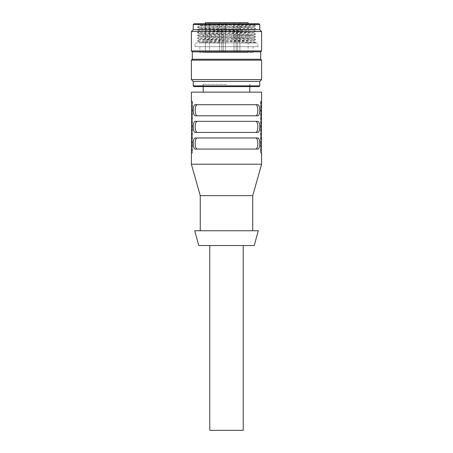 <?xml version="1.0" encoding="UTF-8"?>
<svg xmlns="http://www.w3.org/2000/svg" width="453" height="453" viewBox="0 0 453 453"><rect width="100%" height="100%" fill="white"/><g stroke="black" fill="none" stroke-linecap="round" stroke-linejoin="round"><path stroke-width="0.34" stroke-dasharray="2.27 1.7" d="M199.886 46.676L253.114 46.676L199.886 46.676L199.886 52.588L253.114 52.588L199.886 52.588M226.5 84.377L203.029 84.377L226.5 84.377M191.387 92.14L261.613 92.14M259.025 23.76L193.975 23.76M246.432 23.76C231.132 24.354 200.645 24.96 200.028 25.606L197.31 24.439L205.855 24.105L254.96 23.76L198.04 23.76L253.867 24.853L199.898 25.821L253.114 27.22L207.684 28.262L199.898 28.596L201.913 28.782L253.114 29.994L199.886 31.382L253.114 32.769L199.886 34.151L253.114 35.538L199.886 36.925L253.114 38.312L199.886 39.694L253.114 41.081L218.278 41.914L218.278 42.978L199.886 42.978L199.886 42.282L226.664 42.978L199.886 42.978M200.028 25.606L203.335 25.606M199.903 25.662L253.114 27.038L199.886 28.42L253.114 29.807L199.886 31.195L253.114 32.582L199.886 33.969L251.087 35.181L253.097 35.368L245.316 35.702L199.886 36.738L253.097 38.143L199.903 39.524L253.114 40.9L199.886 42.282M195.079 42.978L257.921 42.978L195.079 42.978L195.079 46.676L257.921 46.676L195.079 46.676M226.664 42.978L218.278 42.978M255.685 42.486L254.62 42.978L238.357 42.978L255.685 42.486L253.114 40.9M259.767 24.496L193.233 24.496M203.029 86.597L249.971 86.597L203.029 86.597L203.029 84.377M259.025 86.597L193.975 86.597M259.767 85.855L193.233 85.855M259.767 81.421L193.233 81.421M261.613 79.575L191.387 79.575M191.387 60.17L261.613 60.17M260.69 51.852L192.31 51.852M260.69 59.241L192.31 59.241M261.613 50.929L191.387 50.929M261.613 31.523L191.387 31.523M259.767 29.672L193.233 29.672M217.661 42.978L218.278 41.914M197.315 24.468L255.69 25.827L197.298 27.225L255.702 28.613L197.31 29.983L255.702 31.382L197.31 32.758L255.702 34.156L197.31 35.532L255.702 36.925L197.31 38.301L255.702 39.7L197.315 41.098L255.69 42.457M226.5 245.537L243.238 245.537L226.5 245.537M254.224 245.537L198.776 245.537M226.5 104.705L195.577 104.705C192.423 104.014 192.406 116.461 195.577 115.798L257.423 115.798C260.577 116.489 260.594 104.043 257.423 104.705L226.5 104.705M226.5 121.342L195.577 121.342C192.423 120.651 192.406 133.091 195.577 132.429L257.423 132.429C260.577 133.12 260.594 120.679 257.423 121.342L226.5 121.342M226.5 137.972L195.577 137.972C192.423 137.282 192.406 149.728 195.577 149.065L257.423 149.065C260.577 149.75 260.594 137.31 257.423 137.972L226.5 137.972M261.613 164.218L191.387 164.218M191.387 153.131L191.687 153.131L191.687 101.381L192.423 101.381L192.423 153.131L192.123 153.131L192.423 153.131L192.423 101.381L191.387 101.381M261.613 153.131L260.577 153.131L260.877 153.131L260.577 153.131L260.577 101.381L260.577 153.131L261.313 153.131L261.313 101.381L261.613 101.381M255.311 137.972L195.577 137.972L255.311 137.972C258.669 137.236 258.686 149.767 255.311 149.065L197.689 149.065C194.331 149.801 194.314 137.27 197.689 137.972M255.311 121.342L195.577 121.342L255.311 121.342C258.669 120.606 258.686 133.137 255.311 132.429L197.689 132.429C194.331 133.165 194.314 120.634 197.689 121.342M255.311 104.705L257.423 104.705L255.311 104.705C258.669 103.969 258.686 116.5 255.311 115.798L197.689 115.798C194.331 116.534 194.314 104.003 197.689 104.705L255.311 104.705L197.689 104.705M252.746 195.634L200.254 195.634M226.5 230.753L200.254 230.753L226.5 230.753M197.689 115.798L255.311 115.798M197.689 132.429L255.311 132.429M197.689 149.065L255.311 149.065M258.289 230.753L194.711 230.753M260.577 101.381L261.313 101.381L260.577 101.381M191.687 153.131L192.423 153.131L191.687 153.131M209.762 430.35L243.238 430.35M209.496 52.588L205.379 52.588L209.496 52.588L209.496 22.65L205.379 22.65L209.496 22.65L209.496 52.588M248.125 22.65L205.379 22.65L205.379 52.588L248.125 52.588L205.379 52.588L205.379 23.76M237.7 29.672L239.92 29.672L237.7 29.672L237.7 51.852L237.7 29.672L239.92 29.672L237.7 29.672L237.7 51.852L239.92 51.852L237.7 51.852L237.7 29.672L240.656 29.672L237.7 29.672L237.7 51.852L239.92 51.852L237.7 51.852L237.7 29.672L240.656 29.672L237.7 29.672L237.7 51.852L236.223 51.852L236.223 29.672L234.003 29.672L236.223 29.672L236.223 51.852L234.003 51.852L236.223 51.852L236.223 29.672L234.003 29.672L236.223 29.672L236.223 51.852L234.003 51.852L236.223 51.852L236.223 29.672L233.267 29.672L236.223 29.672L236.223 51.852L237.7 51.852L237.7 29.672M221.766 29.672L219.552 29.672L221.766 29.672L221.766 51.852L221.766 29.672L219.552 29.672L221.766 29.672L221.766 51.852L219.552 51.852L221.766 51.852L221.766 29.672L218.81 29.672L221.766 29.672L221.766 51.852L219.552 51.852L221.766 51.852L221.766 29.672L218.81 29.672L221.766 29.672L221.766 51.852L223.25 51.852L223.25 29.672L225.464 29.672L223.25 29.672L223.25 51.852L225.464 51.852L223.25 51.852L223.25 29.672L225.464 29.672L223.25 29.672L223.25 51.852L225.464 51.852L223.25 51.852L223.25 29.672L226.206 29.672L223.25 29.672L223.25 51.852L221.766 51.852L221.766 29.672M236.223 51.852L236.223 29.672L233.267 29.672L236.223 29.672L236.223 51.852L237.7 51.852L236.223 51.852M223.25 51.852L223.25 29.672L226.206 29.672L223.25 29.672L223.25 51.852L221.766 51.852L223.25 51.852M236.959 28.194L240.656 28.194L236.959 28.194M222.508 28.194L226.206 28.194L222.508 28.194M236.959 22.65L239.92 22.65L236.959 22.65M222.508 22.65L225.464 22.65L222.508 22.65M253.114 52.588L253.114 46.676M249.784 86.597L249.784 84.377M203.216 86.597L203.216 84.377M253.867 24.853L254.96 23.76M197.31 24.439L198.04 23.76M255.69 39.688L253.114 38.126M255.69 36.914L253.114 35.351M255.69 34.145L253.114 32.582M255.69 31.37L253.114 29.807M255.69 28.601L253.114 27.038M197.31 41.076L199.886 39.513M197.31 38.301L199.886 36.738M197.31 35.532L199.886 33.969M197.31 32.758L199.886 31.195M197.31 29.983L199.886 28.42M257.921 46.676L257.921 42.978M249.971 86.597L249.971 84.377M253.097 27.05L255.685 25.849M199.903 28.437L197.315 27.237M253.097 29.824L255.685 28.624M199.903 31.212L197.315 30.011M253.097 32.593L255.685 31.393M199.903 33.981L197.315 32.78M253.097 35.368L255.685 34.168M199.903 36.755L197.315 35.555M253.097 38.143L255.685 36.942M199.903 39.524L197.315 38.324M253.097 40.912L255.685 39.711M199.903 42.299L197.315 41.098M255.69 25.827L253.861 24.847M197.31 27.214L199.898 25.821M260.877 101.381L260.877 153.131M192.123 101.381L192.123 153.131M239.92 51.852L239.92 29.672L239.92 51.852M234.003 51.852L234.003 29.672L234.003 51.852M219.552 51.852L219.552 29.672L219.552 51.852M225.464 51.852L225.464 29.672L225.464 51.852M233.267 28.194L233.267 29.672L233.267 28.194M240.656 28.194L240.656 29.672L240.656 28.194M218.81 28.194L218.81 29.672L218.81 28.194M226.206 28.194L226.206 29.672L226.206 28.194M239.92 28.194L239.92 22.65L239.92 28.194M234.003 28.194L234.003 22.65L234.003 28.194M225.464 28.194L225.464 22.65L225.464 28.194M219.552 28.194L219.552 22.65L219.552 28.194M248.125 52.588L248.125 23.76"/><path stroke-width="0.68" d="M193.975 23.76L259.025 23.76L259.767 24.496L193.233 24.496L193.975 23.76M204.156 23.76L226.5 23.76M259.767 85.855L193.233 85.855L193.975 86.597L259.025 86.597L259.767 85.855L259.767 81.421L261.613 79.575L261.613 60.17L191.387 60.17L191.387 79.575L261.613 79.575M193.233 85.855L193.233 81.421L259.767 81.421M193.233 81.421L191.387 79.575M260.69 51.852L260.69 59.241L192.31 59.241L192.31 51.852L260.69 51.852L261.613 50.929L261.613 31.523L191.387 31.523L191.387 50.929L261.613 50.929M191.387 31.523L193.233 29.672L259.767 29.672L261.613 31.523M193.233 29.672L193.233 24.496M192.31 59.241L191.387 60.17M192.31 51.852L191.387 50.929M226.5 245.537L254.224 245.537L258.289 230.753L194.711 230.753L198.776 245.537L226.5 245.537M261.613 92.14L191.387 92.14L191.387 101.381L191.687 101.381L191.387 164.218L261.613 164.218L261.613 153.131L261.313 153.131L261.613 92.14M195.577 104.705L257.423 104.705C260.577 104.014 260.594 116.461 257.423 115.798L195.577 115.798C192.423 116.489 192.406 104.043 195.577 104.705M195.577 121.342L257.423 121.342C260.577 120.651 260.594 133.091 257.423 132.429L195.577 132.429C192.423 133.12 192.406 120.679 195.577 121.342M257.423 137.972C260.577 137.282 260.594 149.728 257.423 149.065L195.577 149.065C192.423 149.75 192.406 137.31 195.577 137.972L257.423 137.972M191.387 164.218L200.254 195.634L252.746 195.634L261.613 164.218M255.311 115.798C258.669 116.534 258.686 104.003 255.311 104.705M197.689 104.705C194.331 103.969 194.314 116.5 197.689 115.798M255.311 132.429C258.669 133.165 258.686 120.634 255.311 121.342M197.689 121.342C194.331 120.606 194.314 133.137 197.689 132.429M255.311 149.065C258.669 149.801 258.686 137.27 255.311 137.972M197.689 137.972C194.331 137.236 194.314 149.767 197.689 149.065M243.238 245.537L243.238 430.35L209.762 430.35L209.762 245.537M205.379 23.76L205.379 22.65L248.125 22.65L248.125 23.76M249.784 92.14L249.784 86.597M203.216 92.14L203.216 86.597M259.767 29.672L259.767 24.496M260.69 59.241L261.613 60.17M200.254 195.634L200.254 230.753M252.746 195.634L252.746 230.753"/></g></svg>
